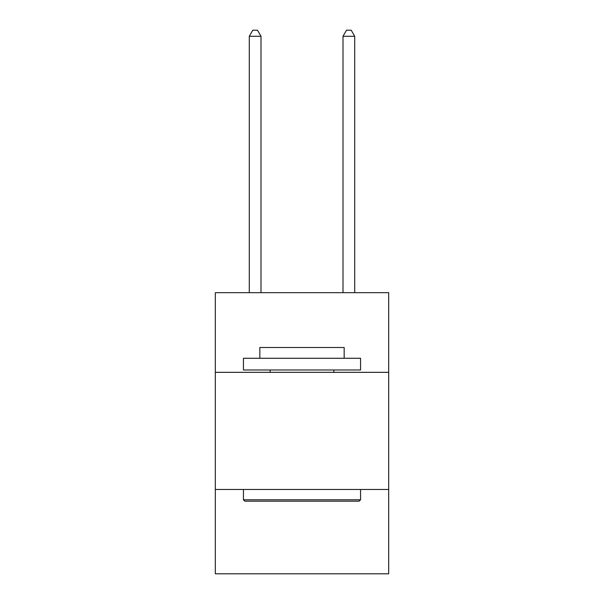 <?xml version="1.0" encoding="UTF-8"?>
<svg xmlns="http://www.w3.org/2000/svg" width="604" height="604" viewBox="0 0 604 604"><rect width="100%" height="100%" fill="white"/><g stroke="black" fill="none" stroke-linecap="round" stroke-linejoin="round"><path stroke-width="0.91" d="M215.318 372.328L388.682 372.328L388.682 292.676L215.318 292.676L215.318 573.8L388.682 573.8L388.682 489.466L215.318 489.466M388.682 489.466L388.682 372.328M244.839 501.177L243.435 499.772L360.565 499.772L359.161 501.177L244.839 501.177M360.565 358.27L360.565 369.988L243.435 369.988L243.435 358.27L360.565 358.27M259.833 358.27L259.833 347.496L344.167 347.496L344.167 358.27M360.565 489.466L360.565 499.772M243.435 489.466L243.435 499.772M333.861 369.988L333.861 372.328M270.139 369.988L270.139 372.328M261.003 292.676L261.003 36.293L249.286 36.293L249.286 292.676M249.286 36.293L252.804 30.2L257.485 30.2L261.003 36.293M354.714 292.676L354.714 36.293L342.997 36.293L342.997 292.676M342.997 36.293L346.515 30.2L351.196 30.2L354.714 36.293"/></g></svg>
